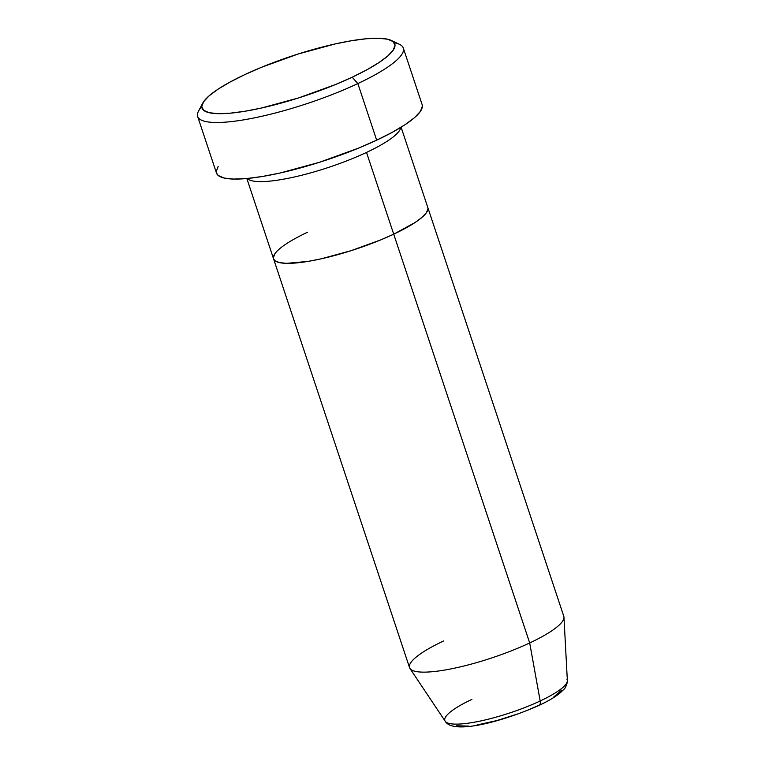 <?xml version="1.0" encoding="UTF-8"?>
<svg xmlns="http://www.w3.org/2000/svg" width="765" height="765" viewBox="0 0 765 765"><rect width="100%" height="100%" fill="white"/><g stroke="black" fill="none" stroke-linecap="round" stroke-linejoin="round"><path stroke-width="1.15" d="M197.647 116.462L216.476 173.053A108.372 22.348 -18.4 0 0 376.676 140.177L357.848 83.576A108.372 22.348 -18.4 0 0 399.512 44.341L391.231 40.421A101.602 20.951 161.6 0 1 352.177 77.208L357.848 83.576L376.676 140.177A108.372 22.348 -18.4 0 0 422.137 104.642L403.308 48.042A108.372 22.348 161.6 0 1 357.848 83.576A108.372 22.348 161.6 0 1 197.647 116.462A108.372 22.348 161.6 0 1 201.759 106.784M202.754 103.122L198.47 111.221A108.372 22.348 -18.4 0 0 245.536 119.55A108.372 22.348 -18.4 0 0 357.848 83.576L352.177 77.208A101.602 20.951 161.6 0 1 246.875 110.925A101.602 20.951 161.6 0 1 202.754 103.122A101.602 20.951 161.6 0 1 244.599 74.712L229.969 82.094L217.968 89.237L209.065 95.874L203.586 101.745L201.75 106.622L203.633 110.323L209.161 112.704L218.111 113.669L230.141 113.191L244.8 111.279L261.525 108.008L298.513 97.949L335.481 84.542L352.177 77.208L366.798 69.825L378.799 62.682L387.712 56.046L393.181 50.174L395.017 45.298L393.134 41.597L387.616 39.216L378.665 38.25L366.626 38.728L351.967 40.641L335.252 43.911L298.264 53.971L261.286 67.377L244.599 74.712A101.602 20.951 161.6 0 1 391.231 40.421M366.521 152.426A81.281 16.763 161.6 0 1 247.229 178.494A81.281 16.763 161.6 0 0 366.521 152.426L393.717 234.176A81.281 16.763 -18.4 0 0 427.807 207.525A81.281 16.763 161.6 0 1 393.717 234.176L380.358 240.047L350.781 250.777L321.195 258.819L307.817 261.439L286.464 263.351L279.301 262.577L274.884 260.674L273.535 258.771L274.884 260.674L279.301 262.577L286.464 263.351L307.817 261.439L321.195 258.819L350.781 250.777L380.358 240.047L393.717 234.176L366.521 152.426A81.281 16.763 161.6 0 0 400.764 127.42M394.224 42.764A108.372 22.348 161.6 0 1 403.308 48.042M566.894 679.177A64.48 13.292 161.6 0 1 540.176 700.979A64.48 13.292 -18.4 0 0 567.353 680.582L563.968 617.24A81.281 16.763 161.6 0 1 529.696 642.954L393.717 234.176A81.281 16.763 161.6 0 1 273.564 258.838A81.281 16.763 -18.4 0 0 393.717 234.176L415.022 222.558L422.146 217.25L426.526 212.555L427.989 208.654L426.526 212.555L422.146 217.25L415.022 222.558L393.717 234.176L529.696 642.954L540.176 700.979A6.77 3.299 64.8 0 1 539.076 705.387A6.77 3.299 64.8 0 1 538.254 705.56L528.739 709.738M273.382 257.709L274.845 253.808L273.382 257.709M422.376 106.144L420.425 111.346L414.582 117.609L405.077 124.685L392.282 132.307L376.676 140.177L358.871 147.999L319.435 162.304L279.98 173.033L262.146 176.524L246.512 178.561L233.679 179.077L224.126 178.044L218.235 175.501L216.447 172.966M216.227 171.551L218.188 166.349M246.846 178.532L409.543 667.615A81.281 16.763 -18.4 0 0 529.696 642.954A81.281 16.763 -18.4 0 0 563.795 616.303L401.099 127.219M273.564 258.838A81.281 16.763 161.6 0 1 307.654 232.187M409.964 668.476L445.192 721.223A64.48 13.292 -18.4 0 0 540.176 700.979L529.696 642.954A81.281 16.763 161.6 0 1 409.964 668.476A81.281 16.763 161.6 0 1 443.633 640.965M553.439 697.278L561.644 690.145M456.705 725.803L468.677 726.081M477.035 724.99L496.906 720.553L518.402 713.735M539.076 705.387A6.77 3.299 -115.2 0 0 540.176 700.979A64.48 13.292 161.6 0 1 446.167 722.189A64.48 13.292 161.6 0 1 471.9 699.392M567.353 680.582C568.146 680.219 565.89 688.223 563.815 689.399L560.487 692.641C555.486 696.8 548.342 701.056 539.048 705.397C503.045 721.395 453.004 735.031 445.192 721.223"/></g></svg>
